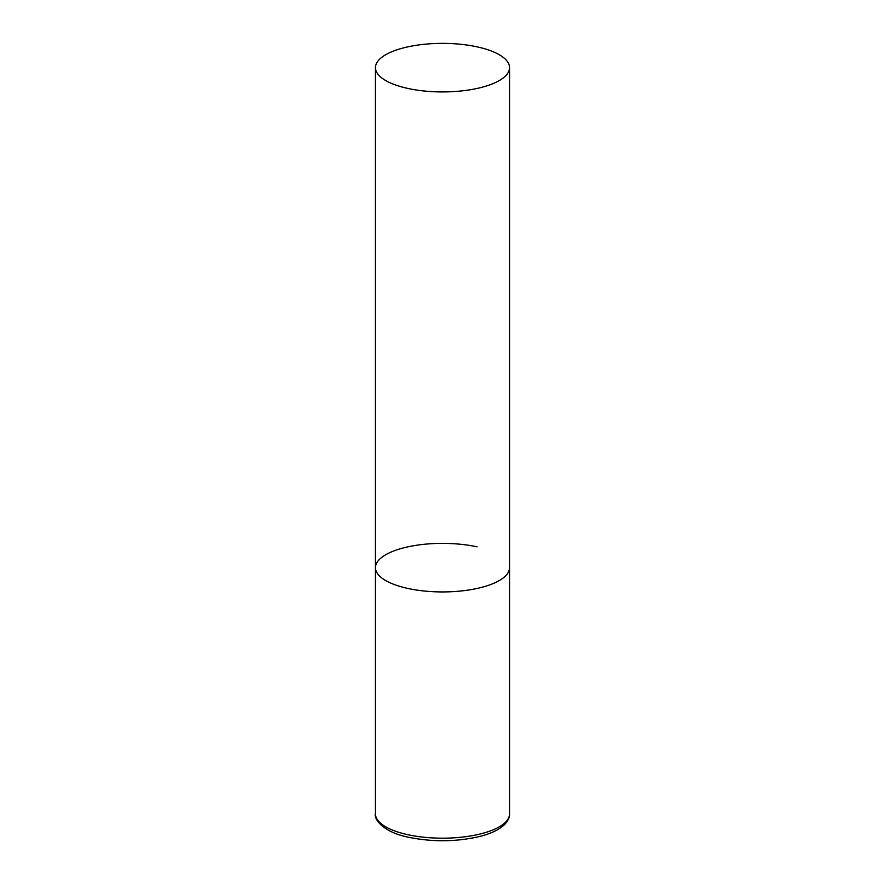 <?xml version="1.0" encoding="UTF-8"?>
<svg xmlns="http://www.w3.org/2000/svg" width="885" height="885" viewBox="0 0 885 885"><rect width="100%" height="100%" fill="white"/><g stroke="black" fill="none" stroke-linecap="round" stroke-linejoin="round"><path stroke-width="1.33" d="M509.55 67.647A67.05 24.282 0 0 0 460.443 44.25A67.05 24.282 0 0 0 385.052 55.124A67.05 24.282 0 0 0 375.45 67.647A67.05 24.282 0 0 0 424.557 91.044A67.05 24.282 0 0 0 499.948 80.17A67.05 24.282 0 0 0 509.55 67.647L509.55 813.901A67.05 24.282 180 0 1 475.499 835.042A67.05 24.282 180 0 1 407.93 834.71A67.05 24.282 180 0 1 375.45 813.901L375.45 567.65A67.05 24.282 0 0 0 424.557 591.047A67.05 24.282 0 0 0 499.948 580.173A67.05 24.282 0 0 0 509.55 567.65A67.05 24.282 180 0 1 475.499 588.79A67.05 24.282 180 0 1 407.93 588.459A67.05 24.282 180 0 1 375.45 567.65A67.05 24.282 180 0 1 409.501 546.51A67.05 24.282 180 0 1 477.07 546.841M509.55 813.901C509.782 816.999 508.222 820.45 504.848 824.267C499.527 829.544 491.075 833.637 479.482 836.535C456.472 841.834 433.03 842.122 409.147 837.387C381.535 831.989 373.747 817.939 375.45 813.901M375.45 567.65L375.45 67.647"/></g></svg>
